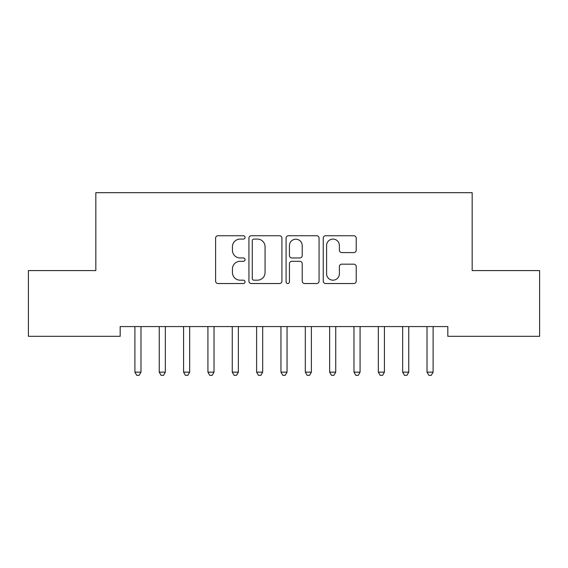 <?xml version="1.0" encoding="UTF-8"?>
<svg xmlns="http://www.w3.org/2000/svg" width="568" height="568" viewBox="0 0 568 568"><rect width="100%" height="100%" fill="white"/><g stroke="black" fill="none" stroke-linecap="round" stroke-linejoin="round"><path stroke-width="0.85" d="M245.049 237.41A1.676 1.676 0 0 0 243.381 235.741L217.991 235.741A2.393 2.393 0 0 0 215.606 238.127L215.606 281.139A2.393 2.393 0 0 0 217.991 283.524L243.381 283.524A1.676 1.676 0 0 0 245.049 281.856A1.676 1.676 0 0 0 243.381 280.18L240.094 280.18A7.647 7.647 0 0 1 232.447 272.534L232.447 268.948A7.647 7.647 0 0 1 240.094 261.308L243.381 261.308A1.676 1.676 0 0 0 245.049 259.633A1.676 1.676 0 0 0 243.381 257.957L240.094 257.957A7.647 7.647 0 0 1 232.447 250.318L232.447 246.732A7.647 7.647 0 0 1 240.094 239.085L243.381 239.085A1.676 1.676 0 0 0 245.049 237.41M353.829 252.582A2.393 2.393 0 0 0 356.221 250.197L356.221 238.127A2.393 2.393 0 0 0 353.829 235.741L325.634 235.741A2.393 2.393 0 0 0 323.249 238.127L323.249 281.139A2.393 2.393 0 0 0 325.634 283.524L353.829 283.524A2.393 2.393 0 0 0 356.221 281.139L356.221 266.562A2.393 2.393 0 0 0 353.829 264.17L341.766 264.17A2.393 2.393 0 0 0 339.373 266.562L339.373 273.79A6.39 6.39 0 0 1 332.983 280.18A6.39 6.39 0 0 1 326.593 273.79L326.593 245.475A6.39 6.39 0 0 1 332.983 239.085A6.39 6.39 0 0 1 339.373 245.475L339.373 250.197A2.393 2.393 0 0 0 341.766 252.582L353.829 252.582M447.825 326.579L120.175 326.579L120.175 336.313L28.4 336.313L28.4 270.588L95.829 270.588L95.829 192.687L472.171 192.687L472.171 270.588L539.6 270.588L539.6 336.313L447.825 336.313L447.825 326.579M281.913 238.127A2.393 2.393 0 0 0 279.52 235.741L251.326 235.741A2.393 2.393 0 0 0 248.933 238.127L248.933 281.139A2.393 2.393 0 0 0 251.326 283.524L279.52 283.524A2.393 2.393 0 0 0 281.913 281.139L281.913 238.127M288.48 235.741L316.674 235.741A2.393 2.393 0 0 1 319.067 238.127L319.067 281.139A2.393 2.393 0 0 1 316.674 283.524L304.611 283.524A2.393 2.393 0 0 1 302.219 281.139L302.219 263.694A2.393 2.393 0 0 0 299.833 261.308L291.824 261.308A2.393 2.393 0 0 0 289.439 263.694L289.439 281.856A1.676 1.676 0 0 1 287.763 283.524A1.676 1.676 0 0 1 286.087 281.856L286.087 238.127A2.393 2.393 0 0 1 288.48 235.741M253.953 239.085A1.676 1.676 0 0 0 252.277 240.754L252.277 278.512A1.676 1.676 0 0 0 253.953 280.18L257.418 280.18A7.647 7.647 0 0 0 265.064 272.534L265.064 246.732A7.647 7.647 0 0 0 257.418 239.085L253.953 239.085M302.219 245.596A6.39 6.39 0 0 0 295.829 239.206A6.39 6.39 0 0 0 289.439 245.596L289.439 255.572A2.393 2.393 0 0 0 291.824 257.957L299.833 257.957A2.393 2.393 0 0 0 302.219 255.572L302.219 245.596M141.304 326.579L141.162 326.934A2.435 2.435 0 0 0 140.985 327.842L140.985 372.146L134.9 372.146L134.9 327.842A2.435 2.435 0 0 0 134.722 326.934L134.581 326.579M140.985 372.146L139.16 375.313L136.725 375.313L134.9 372.146M165.65 326.579L165.508 326.934A2.435 2.435 0 0 0 165.331 327.842L165.331 372.146L159.246 372.146L159.246 327.842A2.435 2.435 0 0 0 159.068 326.934L158.926 326.579M165.331 372.146L163.506 375.313L161.071 375.313L159.246 372.146M189.989 326.579L189.847 326.934A2.435 2.435 0 0 0 189.669 327.842L189.669 372.146L183.585 372.146L183.585 327.842A2.435 2.435 0 0 0 183.407 326.934L183.265 326.579M189.669 372.146L187.845 375.313L185.409 375.313L183.585 372.146M214.335 326.579L214.193 326.934A2.435 2.435 0 0 0 214.015 327.842L214.015 372.146L207.931 372.146L207.931 327.842A2.435 2.435 0 0 0 207.753 326.934L207.611 326.579M214.015 372.146L212.191 375.313L209.755 375.313L207.931 372.146M238.674 326.579L238.532 326.934A2.435 2.435 0 0 0 238.354 327.842L238.354 372.146L232.269 372.146L232.269 327.842A2.435 2.435 0 0 0 232.092 326.934L231.95 326.579M238.354 372.146L236.529 375.313L234.094 375.313L232.269 372.146M263.019 326.579L262.877 326.934A2.435 2.435 0 0 0 262.7 327.842L262.7 372.146L256.615 372.146L256.615 327.842A2.435 2.435 0 0 0 256.438 326.934L256.296 326.579M262.7 372.146L260.875 375.313L258.44 375.313L256.615 372.146M287.365 326.579L287.216 326.934A2.435 2.435 0 0 0 287.046 327.842L287.046 372.146L280.954 372.146L280.954 327.842A2.435 2.435 0 0 0 280.784 326.934L280.635 326.579M287.046 372.146L285.214 375.313L282.786 375.313L280.954 372.146M311.704 326.579L311.562 326.934A2.435 2.435 0 0 0 311.385 327.842L311.385 372.146L305.3 372.146L305.3 327.842A2.435 2.435 0 0 0 305.123 326.934L304.981 326.579M311.385 372.146L309.56 375.313L307.125 375.313L305.3 372.146M336.05 326.579L335.908 326.934A2.435 2.435 0 0 0 335.731 327.842L335.731 372.146L329.646 372.146L329.646 327.842A2.435 2.435 0 0 0 329.468 326.934L329.326 326.579M335.731 372.146L333.906 375.313L331.471 375.313L329.646 372.146M360.389 326.579L360.247 326.934A2.435 2.435 0 0 0 360.069 327.842L360.069 372.146L353.985 372.146L353.985 327.842A2.435 2.435 0 0 0 353.807 326.934L353.665 326.579M360.069 372.146L358.245 375.313L355.809 375.313L353.985 372.146M384.735 326.579L384.593 326.934A2.435 2.435 0 0 0 384.415 327.842L384.415 372.146L378.331 372.146L378.331 327.842A2.435 2.435 0 0 0 378.153 326.934L378.011 326.579M384.415 372.146L382.591 375.313L380.155 375.313L378.331 372.146M409.074 326.579L408.932 326.934A2.435 2.435 0 0 0 408.754 327.842L408.754 372.146L402.669 372.146L402.669 327.842A2.435 2.435 0 0 0 402.492 326.934L402.35 326.579M408.754 372.146L406.929 375.313L404.494 375.313L402.669 372.146M433.42 326.579L433.277 326.934A2.435 2.435 0 0 0 433.1 327.842L433.1 372.146L427.015 372.146L427.015 327.842A2.435 2.435 0 0 0 426.838 326.934L426.696 326.579M433.1 372.146L431.275 375.313L428.84 375.313L427.015 372.146"/></g></svg>
